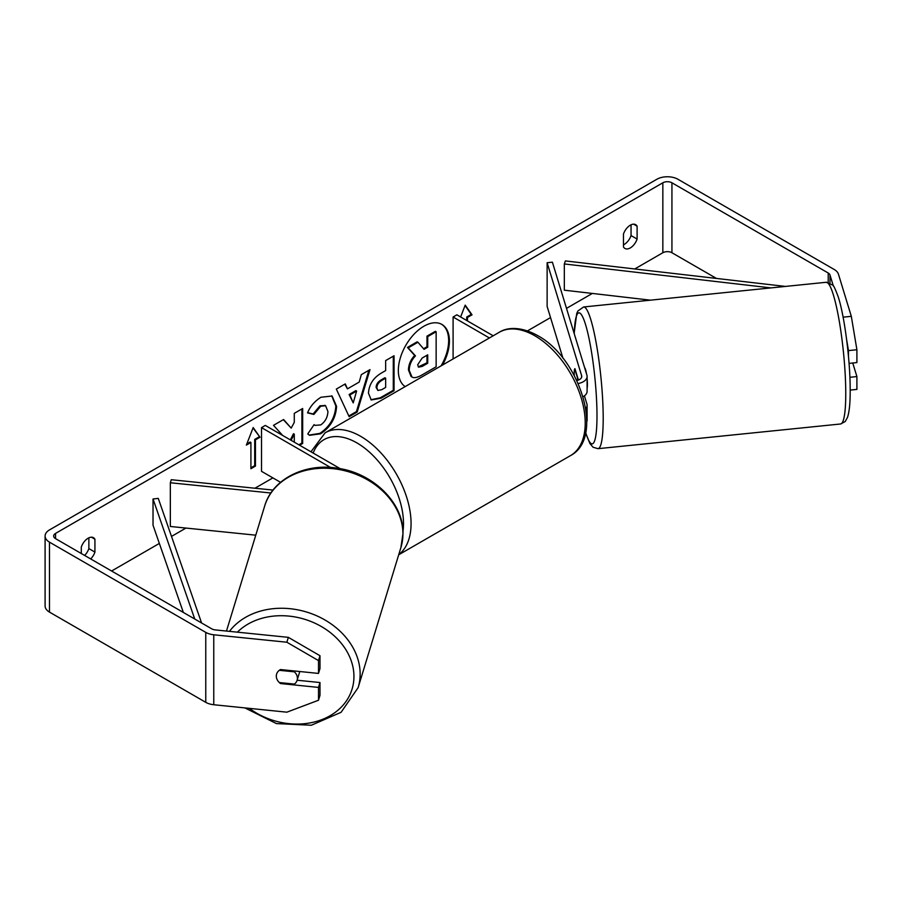 <?xml version="1.0" encoding="UTF-8"?>
<svg xmlns="http://www.w3.org/2000/svg" width="902" height="902" viewBox="0 0 902 902"><rect width="100%" height="100%" fill="white"/><g stroke="black" fill="none" stroke-linecap="round" stroke-linejoin="round"><path stroke-width="1.35" d="M574.991 368.828L574.732 368.862A10.711 1.522 84.2 0 0 574.202 373.236A10.711 1.522 84.2 0 0 574.258 375.525A10.711 1.522 84.2 0 1 574.202 373.236A10.711 1.522 84.2 0 1 574.946 368.681L578.419 380.058M585.781 408.595A12.854 7.419 0 0 0 587.101 405.314A12.854 7.419 0 0 0 586.909 404.028L584.417 395.865M576.795 380.531A7.498 4.33 180 0 0 581.745 376.461A7.498 4.33 180 0 0 581.632 375.706L547.131 262.719L552.396 262.178L586.909 375.176A12.854 7.419 180 0 1 587.101 376.461A12.854 7.419 180 0 1 578.171 383.53M587.101 405.314L587.101 420.185A12.854 7.419 180 0 1 586.796 421.798M493.191 335.781L456.886 314.821L453.097 317.008L453.097 358.928M489.414 337.968L453.097 317.008M587.101 376.461L587.101 391.321A12.854 7.419 180 0 1 583.053 396.733M547.131 262.719L547.131 306.432L562.949 358.229M273.035 490.068L171.267 479.717L170.343 482.762L270.904 492.999M170.343 482.762L170.343 526.475L255.773 535.179M280.545 482.311L261.512 471.329L261.512 427.616L330.549 467.462M340.246 468.69L265.301 425.428L261.512 427.616M299.611 671.505A10.711 8.614 17 0 1 299.329 673.016L297.096 680.322A10.711 8.614 17 0 1 294.39 684.088L279.327 682.555A10.711 8.614 17 0 1 276.305 676.128A10.711 8.614 17 0 1 276.61 674.065A10.711 8.614 17 0 1 279.327 670.31L294.39 671.843A10.711 8.614 17 0 1 297.401 678.27A10.711 8.614 17 0 1 297.096 680.322M294.39 671.843L294.65 670.998M441.089 365.862A36.114 20.859 120 0 0 441.552 324.246M442.589 365.006A36.114 20.859 120 0 0 441.935 324.461A36.114 20.859 120 0 0 423.872 326.242A36.114 20.859 120 0 0 400.465 357.463A36.114 20.859 120 0 0 405.156 386.608M716.436 278.425L671.934 252.74A6.427 3.709 0 0 0 662.846 252.74L634.749 268.965M592.355 293.432L566.501 308.36M550.536 317.583L527.49 330.887M272.878 477.891L254.962 488.23M185.959 528.065L171.493 536.419M159.35 543.432L111.589 571.011M833.347 285.979L829.998 274.986A6.427 3.709 0 0 0 828.216 273.013L671.934 182.79A6.427 3.709 0 0 0 662.846 182.79L55.552 533.409A6.427 3.709 0 0 0 53.669 536.036A6.427 3.709 0 0 0 55.552 538.652L211.823 628.886A6.427 3.709 0 0 0 215.251 629.912L288.347 637.353L319.985 655.72L319.985 668.551L318.496 673.422L318.496 660.591L286.859 642.224L288.347 637.353M299.622 445.238L302.666 443.48L302.666 408.505L294.277 413.353L294.277 422.395L291.199 428.112L283.589 419.52L273.509 425.338L282.653 435.44M291.087 440.311L294.277 434.133L294.277 442.149M347.462 388.852L359.199 382.076L361.33 374.634L370 369.628L357.181 412.045L349.142 416.679L336.322 389.078L345.274 383.914L347.462 388.852L344.823 384.173M623.474 234.058A10.711 6.179 -60 0 1 635.639 224.666A10.711 6.179 -60 0 1 637.105 226.188L637.105 239.064A10.711 6.179 -60 0 1 630.284 247.926A10.711 6.179 -60 0 1 624.939 248.456A10.711 6.179 -60 0 1 623.474 246.934L623.474 234.058M90.685 558.947A10.711 6.179 120 0 0 94.924 552.092L94.924 539.216A10.711 6.179 120 0 0 93.47 537.693A10.711 6.179 120 0 0 81.293 547.086L81.293 553.524M246.37 445.103L253.191 427.537L260.001 437.233L255.458 439.849L255.458 466.086L250.914 468.702L250.914 442.476L246.37 445.103M466.729 320.503L466.729 317.008L467.484 317.436L472.028 314.821L465.218 305.124L460.618 316.974M467.484 317.436L467.484 320.943M368.467 393.204L368.467 393.103C369.042 384.444 373.383 377.746 381.49 372.988L385.65 370.587L385.65 360.597L394.039 355.749L394.039 390.724L381.061 398.222L371.252 399.969L368.467 393.204M307.548 412.879C310.096 406.509 314.572 401.289 320.965 397.241L332.094 396.023L336.581 406.407C335.848 417.998 330.527 427.131 320.616 433.817L309.499 435.305L307.762 433.941L314.088 424.65L315.091 425.372L320.706 424.921C325.239 421.775 327.64 417.299 327.933 411.504L325.588 405.731L320.706 406.238L313.873 414.435L307.548 412.879M631.05 224.801L631.05 235.569A10.711 6.179 -60 0 1 624.229 244.431A10.711 6.179 -60 0 1 623.474 244.825M843.099 317.166L851.319 316.331L838.432 274.129A14.996 8.659 0 0 0 834.271 269.518L678 179.295A14.996 8.659 0 0 0 656.791 179.295L49.486 529.914A14.996 8.659 0 0 0 45.1 536.036A14.996 8.659 0 0 0 49.486 542.158L205.769 632.381A14.996 8.659 0 0 0 213.763 634.782L286.859 642.224M84.63 555.44A10.711 6.179 120 0 0 88.87 548.585L88.87 537.829M45.1 536.036L45.1 605.986A14.996 8.659 0 0 0 49.486 612.108L205.769 702.331A14.996 8.659 0 0 0 213.763 704.733L286.859 712.174L318.496 700.245L319.985 695.374L319.985 682.543L318.496 687.414L318.496 700.245M318.496 687.414L280.522 683.547A10.711 8.614 17 0 1 276.61 674.065A10.711 8.614 17 0 1 280.522 669.555L318.496 673.422M319.985 655.72L318.496 660.591M297.13 680.221L319.985 682.543M851.319 316.331L856.9 349.739L848.466 350.596L848.466 356.335M848.466 350.596L846.617 339.569M849.887 377.284L856.9 376.562L856.9 389.405L850.18 390.092M849.053 363.382L856.9 362.581L856.9 349.739M856.9 376.562L852.751 362.999M637.105 226.188L633.587 224.158M637.105 239.064L631.05 235.569M280.781 682.701L280.522 683.547M94.924 539.216L91.406 537.186M94.924 552.092L88.87 548.585M408.459 369.933L408.459 369.831C408.651 364.374 410.737 359.594 414.706 355.467L407.467 347.428L408.223 347.856L417.93 342.253L424.041 349.333L427.728 347.214L427.728 336.593L436.14 331.733L436.14 366.787L421.786 375.074C417.198 377.656 413.894 378.299 411.91 376.98L411.064 376.495L408.459 369.933L409.215 370.271C409.407 364.814 411.492 360.022 415.461 355.895L408.223 347.856M417.93 342.253L417.175 341.813L407.467 347.428M423.545 348.758L426.973 346.774L426.973 336.153L435.384 331.305L436.14 331.733M411.143 376.54L411.752 376.889M411.211 376.574L411.966 377.013L409.215 370.361M426.973 336.153L427.728 336.593M426.973 346.774L427.728 347.214M414.706 355.467L415.461 355.895M253.022 427.943L260.001 437.233M259.246 436.793L254.702 439.421L255.458 439.849M254.702 439.421L254.702 465.646L255.458 466.086M250.914 467.834L254.702 465.646M246.81 443.976L250.158 442.036L250.914 442.476M466.729 317.008L471.272 314.381L472.028 314.821M471.272 314.381L465.049 305.53M368.918 370.26L356.425 411.605L357.181 412.045M356.425 411.605L348.826 415.991M356.617 391.062L355.862 390.622L349.119 394.524L353.223 402.901L356.617 391.062L349.875 394.963L353.223 402.901M349.119 394.524L349.875 394.963M393.283 356.189L393.283 390.284L394.039 390.724M393.283 390.284L380.306 397.782L370.891 399.733M385.65 378.186L384.895 377.746L380.915 380.046C377.814 381.974 376.213 384.41 376.111 387.364L377.882 390.453L381.715 389.698L385.65 387.432L385.65 378.186L381.67 380.486C378.569 382.414 376.968 384.85 376.867 387.804L377.882 390.453M283.341 419.667L291.199 428.112M298.866 444.799L301.911 443.04L302.666 443.48M301.911 443.04L301.911 408.944M290.331 439.872L293.522 433.704L294.277 434.133M331.71 395.82L335.826 405.979C335.093 417.558 329.771 426.691 319.86 433.377L309.127 435.068M314.02 424.741L315.091 425.372M325.194 405.528L319.951 405.799L313.107 413.995L313.873 414.435M313.107 413.995L307.661 412.654M417.671 364.78L418.584 367.159L422.226 366.415L427.728 363.235L427.728 354.824L422.181 358.026L417.671 364.78M418.246 366.888L426.973 362.796L427.728 363.235M426.973 362.796L426.973 355.253M584.643 367.757A10.711 1.522 84.2 0 1 586.469 373.732M587.101 378.581A10.711 1.522 84.2 0 1 587.416 384.455A10.711 1.522 84.2 0 1 587.101 388.277M577.652 377.532L577.393 377.555A10.711 1.522 84.2 0 1 577.686 380.306M577.393 377.555L574.732 368.862M785.484 286.43L565.374 260.926L564.325 263.959L564.325 290.185L650.477 300.174M770.996 287.907L564.325 263.959M194.742 619.02L153.024 498.986L153.024 525.223L183.343 612.435M201.574 622.966L158.278 498.389L153.024 498.986M581.632 375.706L581.632 377.216M226.481 631.05L264.681 505.999A71.213 57.266 17 0 1 341.215 469.942A71.213 57.266 17 0 1 402.923 533.939A71.213 57.266 17 0 1 400.894 547.604L358.128 687.651A71.213 57.266 -163 0 0 360.146 673.986A71.213 57.266 -163 0 0 308.337 612.582A71.213 57.266 -163 0 0 229.458 631.355M237.384 632.167A65.857 52.959 17 0 1 309.736 621.016A65.857 52.959 17 0 1 353.945 676.489A65.857 52.959 17 0 1 317.639 721.081A65.857 52.959 17 0 1 249.358 708.352M662.846 182.79L662.846 252.74M55.552 533.409L55.552 538.652M213.763 634.782L213.763 704.733M671.934 182.79L671.934 252.74M828.216 273.013L828.216 282.382M829.998 274.986L829.998 283.014M49.486 542.158L49.486 612.108M205.769 632.381L205.769 702.331M408.459 369.831L409.215 370.271M380.306 397.782L381.061 398.222M376.111 387.465L376.867 387.905M380.915 380.046L381.67 380.486M376.111 387.364L376.867 387.804M335.826 405.877L336.581 406.306M335.826 405.979L336.581 406.407M319.86 433.377L320.616 433.817M319.951 405.799L320.706 406.238M421.471 365.975L422.226 366.415M845.76 393.622A71.213 10.102 -95.8 0 0 839.04 319.883A71.213 10.102 -95.8 0 0 826.176 282.281L832.602 285.055C833.324 284.784 835.218 288.787 838.285 297.04C844.7 316.794 850.327 361.398 850.18 390.577C850.236 402.822 849.346 411.752 847.508 417.367L845.197 421.55L840.608 423.985A71.213 10.102 -95.8 0 0 845.76 393.622M826.176 282.281L583.617 306.973A71.213 10.102 84.2 0 1 596.47 344.575A71.213 10.102 84.2 0 1 603.201 418.314A71.213 10.102 84.2 0 1 598.037 448.677L840.608 423.985M585.669 432.509A65.857 9.336 -95.8 0 0 596.989 415.811A65.857 9.336 -95.8 0 0 586.368 327.381A65.857 9.336 -95.8 0 0 574.236 333.672M570.481 455.623A71.213 41.12 -120 0 0 581.395 398.56A71.213 41.12 -120 0 0 534.875 335.803A71.213 41.12 -120 0 0 499.268 332.274C505.661 328.046 519.011 325.306 537.558 335.533C579.862 357.993 605.095 437.65 570.481 455.623L398.695 554.798M499.268 332.274L325.103 432.825A71.213 41.12 60 0 1 360.71 436.354A71.213 41.12 60 0 1 406.52 496.788A71.213 41.12 60 0 1 398.774 554.55M402.957 531.413A65.857 38.019 -120 0 0 356.933 442.916A65.857 38.019 -120 0 0 313.152 453.052M358.128 687.651L341.08 712.309L311.337 725.242L276.418 723.584L244.882 707.901M400.894 547.604L403.002 533.409C403.713 502.955 373.146 473.088 337.72 468.262C305.124 462.67 272.303 479.097 264.681 505.999M325.588 405.731L324.833 405.291M583.617 306.973L577.889 310.987L576.739 313.513L574.146 333.379M585.612 432.825L589.908 443.525L593.076 447.234L598.037 448.677M325.103 432.825L310.964 451.789"/></g></svg>
